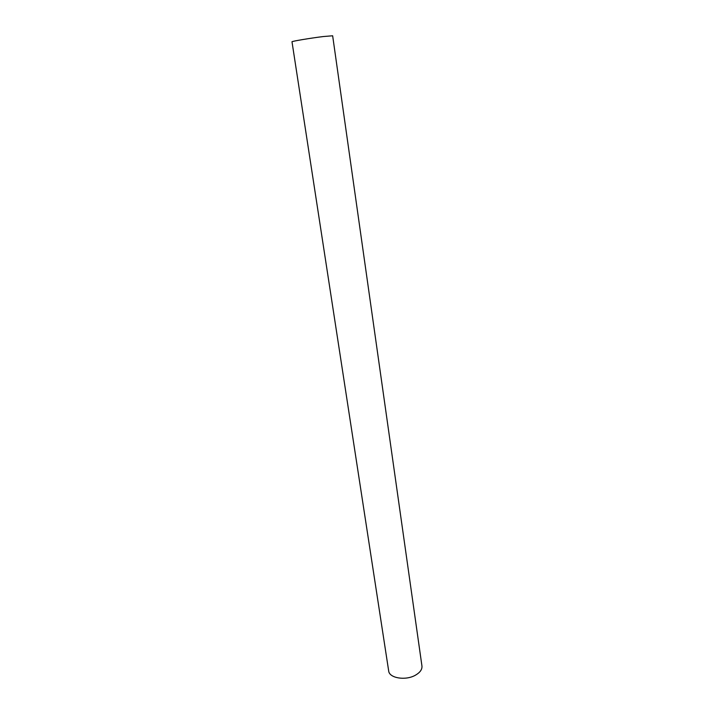 <?xml version="1.0" encoding="UTF-8"?>
<svg xmlns="http://www.w3.org/2000/svg" width="714" height="714" viewBox="0 0 714 714"><rect width="100%" height="100%" fill="white"/><g stroke="black" fill="none" stroke-linecap="round" stroke-linejoin="round"><path stroke-width="1.07" d="M332.653 35.78L323.29 36.548C310.501 38.11 291.187 41.358 291.999 41.787L388.675 670.919C389.201 678.184 405.739 680.897 415.512 675.149C420.118 672.472 422.269 669.42 421.947 666.01L332.653 35.78"/></g></svg>
